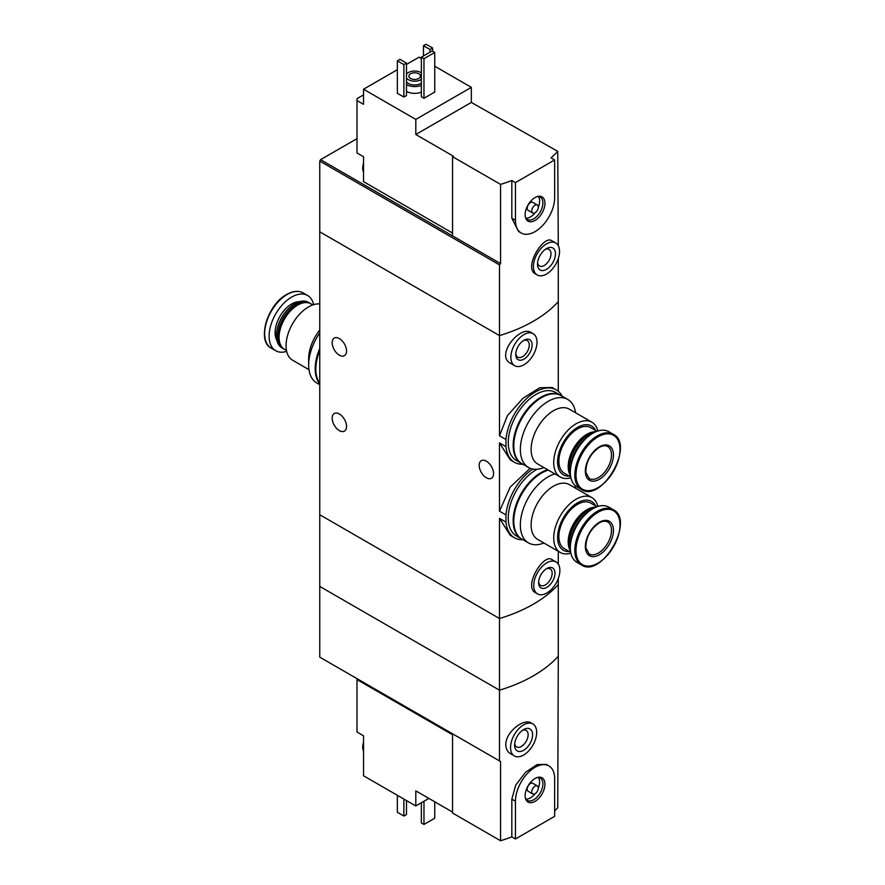 <?xml version="1.0" encoding="UTF-8"?>
<svg xmlns="http://www.w3.org/2000/svg" width="885" height="885" viewBox="0 0 885 885"><rect width="100%" height="100%" fill="white"/><g stroke="black" fill="none" stroke-linecap="round" stroke-linejoin="round"><path stroke-width="1.33" d="M522.913 539.695A41.816 24.138 -60 0 1 514.462 537.748A41.816 24.138 -60 0 1 505.966 522.095L505.966 514.926L499.494 511.198L499.494 442.92L510.247 459.868L514.462 462.302A41.816 24.138 -60 0 1 505.966 446.648L499.494 442.92M505.966 514.926A41.816 24.138 -60 0 1 532.77 469.039M530.17 468.276L510.202 487.104L499.494 511.198M505.966 522.095L499.494 518.356L510.247 535.314L514.462 537.748M505.966 446.648L505.966 439.491L499.494 435.752L499.494 335.592L319.762 231.826L319.762 586.412L499.494 690.189A138.602 80.015 0 0 0 558.291 656.239L557.738 807.739A138.602 80.015 180 0 1 554.641 810.914M505.966 439.491A41.816 24.138 -60 0 1 525.502 399.611A41.816 24.138 -60 0 1 556.278 389.887A41.816 24.138 -60 0 1 562.185 396.226M556.278 389.887L552.063 387.453L539.75 387.763L523.013 398.217L507.448 415.585L499.494 435.752M522.913 464.249A41.816 24.138 -60 0 1 514.462 462.302M339.353 338.579A10.166 5.863 60 0 1 346.002 347.54A10.166 5.863 60 0 1 344.442 355.681A10.166 5.863 60 0 1 334.276 349.807A10.166 5.863 60 0 1 334.276 338.081A10.166 5.863 60 0 1 339.353 338.579M339.353 414.025A10.166 5.863 60 0 1 346.002 422.986A10.166 5.863 60 0 1 344.442 431.128A10.166 5.863 60 0 1 334.276 425.254A10.166 5.863 60 0 1 334.276 413.516A10.166 5.863 60 0 1 339.353 414.025M499.494 518.356L499.494 618.515L319.762 514.738L499.494 618.515L499.494 690.189A138.602 80.015 180 0 0 558.291 656.239L558.291 584.565A138.602 80.015 180 0 1 499.494 618.515A138.602 80.015 0 0 0 558.291 584.565L558.291 578.469M558.291 564.11L558.291 551.322M556.045 561.92L551.875 559.519C543.523 553.191 523.046 586.799 535.58 592.784L537.56 593.935A18.485 10.664 -60 0 1 537.56 572.595A18.485 10.664 -60 0 1 556.045 561.92A18.485 10.664 -60 0 1 559.873 570.383A18.485 10.664 -60 0 1 551.809 588.979A18.485 10.664 -60 0 1 537.56 593.935M558.291 391.303L558.291 301.641A138.602 80.015 180 0 1 499.494 335.592L499.494 264.869L319.762 161.092L319.762 231.826L499.494 335.592A138.602 80.015 0 0 0 558.291 301.641L558.291 258.597M533.179 333.7L531.188 332.561C519.926 324.839 495.146 355.615 510.534 363.304L514.694 365.715A18.485 10.664 -60 0 1 514.694 344.376A18.485 10.664 -60 0 1 533.179 333.7A18.485 10.664 -60 0 1 537.007 342.163A18.485 10.664 -60 0 1 528.931 360.759A18.485 10.664 -60 0 1 514.694 365.715M486.363 461.173A10.166 5.863 60 0 1 493.011 470.134A10.166 5.863 60 0 1 491.452 478.276A10.166 5.863 60 0 1 481.285 472.413A10.166 5.863 60 0 1 481.285 460.676A10.166 5.863 60 0 1 486.363 461.173M532.106 344.995A11.549 6.671 -60 0 1 523.931 359.133A11.549 6.671 -60 0 1 515.767 354.42A11.549 6.671 -60 0 1 523.931 340.271A11.549 6.671 -60 0 1 532.106 344.995M523.19 340.747A9.547 5.509 -60 0 1 527.294 340.614A9.547 5.509 -60 0 1 529.274 344.995A9.547 5.509 -60 0 1 525.104 354.597A9.547 5.509 -60 0 1 517.747 357.164A9.547 5.509 -60 0 1 515.8 353.546M554.972 573.214A11.549 6.671 -60 0 1 546.808 587.363A11.549 6.671 -60 0 1 538.633 582.64A11.549 6.671 -60 0 1 546.808 568.502A11.549 6.671 -60 0 1 554.972 573.214M546.067 568.966A9.547 5.509 -60 0 1 550.16 568.845A9.547 5.509 -60 0 1 552.14 573.214A9.547 5.509 -60 0 1 547.97 582.828A9.547 5.509 -60 0 1 540.613 585.383A9.547 5.509 -60 0 1 538.666 581.766M308.965 369.653L292.603 360.206A31.65 18.275 -60 0 1 287.758 334.84A31.65 18.275 -60 0 1 308.434 306.951A31.65 18.275 -60 0 1 319.762 303.975M319.762 330.028A31.65 18.275 120 0 0 308.655 358.757L308.655 364.985A39.272 22.678 -60 0 1 319.762 332.926M286.486 350.537L284.539 349.409A26.329 15.2 -60 0 1 279.085 337.351A26.329 15.2 -60 0 1 297.703 305.104A26.329 15.2 -60 0 1 310.878 303.798L312.825 304.927M279.085 336.975A25.411 14.669 -60 0 1 279.085 336.599A25.411 14.669 -60 0 1 297.05 305.48L297.703 305.104L297.05 305.48A25.411 14.669 -60 0 1 297.371 305.292M283.897 349A26.329 15.2 -60 0 1 283.233 348.657A26.329 15.2 -60 0 1 279.195 327.55A26.329 15.2 -60 0 1 296.398 304.351A26.329 15.2 -60 0 1 309.562 303.046A26.329 15.2 -60 0 1 310.204 303.444M283.233 348.657L281.895 347.882A26.329 15.2 -60 0 1 276.441 335.824A26.329 15.2 -60 0 1 295.059 303.577A26.329 15.2 -60 0 1 295.07 303.577A26.329 15.2 -60 0 1 308.234 302.272L309.562 303.046M276.441 335.559A25.676 14.824 -60 0 1 276.441 335.293A25.676 14.824 -60 0 1 294.605 303.843A25.676 14.824 -60 0 1 294.827 303.71M286.674 351.378A31.882 18.408 -60 0 1 275.722 350.726A31.882 18.408 -60 0 1 270.832 325.182A31.882 18.408 -60 0 1 291.663 297.083A31.882 18.408 -60 0 1 307.604 295.502A31.882 18.408 -60 0 1 313.644 304.661M319.762 384.676L316.786 382.962A39.272 22.678 -60 0 1 308.655 364.985M319.762 383.747A39.272 22.678 -60 0 1 319.762 348.491M319.762 383.293A39.272 22.678 -60 0 1 319.762 350.449M452.556 233.054L363.536 181.657L363.536 156.756L356.998 152.983L356.998 98.666L363.536 94.894M452.556 156.667L500.567 184.379L500.567 263.597L452.556 235.875L452.556 156.667L453.374 156.191L415.806 134.498L415.806 119.409L471.34 87.349L434.745 66.22M421.36 58.487L419.07 57.171L406.492 64.428M471.34 87.349L471.34 102.439L557.738 151.368L558.291 245.731M356.998 100.547L363.536 104.319L363.536 89.23L415.806 119.409M555.714 242.977L551.875 240.764C543.523 234.436 523.046 268.044 535.58 274.029L537.239 274.992A18.485 10.664 -60 0 1 537.239 253.652A18.485 10.664 -60 0 1 555.714 242.977A18.485 10.664 -60 0 1 559.541 251.44A18.485 10.664 -60 0 1 551.477 270.036A18.485 10.664 -60 0 1 537.239 274.992M500.567 184.379A138.602 80.015 0 0 0 511.829 180.507L515.446 182.598L515.446 220.321A27.723 16.007 120 0 0 521.188 233.009A27.723 16.007 120 0 0 542.538 225.586A27.723 16.007 120 0 0 554.641 197.687L554.641 159.964L515.446 182.598M500.567 263.597L499.494 264.869M554.641 159.964L551.034 157.873A138.602 80.015 0 0 0 557.738 151.368M521.188 233.009L518.566 231.494L511.829 218.23L511.829 180.507M421.36 92.117A11.549 6.671 180 0 1 406.492 91.398M406.492 95.547L403.881 97.062L397.343 93.29L397.343 60.844L399.954 59.339L406.492 63.112L406.492 95.547M434.745 92.062L423.97 98.29L421.36 96.775L421.36 57.171L432.134 50.943L434.745 52.458L434.745 92.062M397.343 69.716L363.536 89.23M452.556 235.875L320.569 159.676L319.762 161.092M320.569 159.676L356.998 138.646M406.492 74.263A8.773 5.067 180 0 1 420.862 72.537A8.773 5.067 180 0 1 421.36 72.847M421.36 79.407A8.773 5.067 180 0 1 406.492 77.98M418.738 73.765A5.775 3.33 180 0 1 420.43 76.121A5.775 3.33 180 0 1 414.656 79.462A5.775 3.33 180 0 1 408.881 76.121A5.775 3.33 180 0 1 412.454 73.046A5.775 3.33 180 0 1 418.738 73.765M421.36 83.179A8.773 5.067 180 0 1 406.492 81.752M421.36 85.325A11.549 6.671 180 0 1 406.492 84.617M406.492 63.112L403.881 64.616L403.881 97.062M403.881 64.616L397.343 60.844M432.632 48.022L430.01 49.527L423.484 45.755L426.094 44.25L432.632 48.022L432.632 51.23M430.01 49.527L430.01 52.171M423.484 45.755L423.484 55.943M555.459 253.796A12.7 7.334 -60 0 1 546.476 269.361A12.7 7.334 -60 0 1 537.494 264.173A12.7 7.334 -60 0 1 546.476 248.608A12.7 7.334 -60 0 1 555.459 253.796M545.282 249.393A9.547 5.509 -60 0 1 549.021 249.426A9.547 5.509 -60 0 1 551.001 253.796A9.547 5.509 -60 0 1 546.83 263.409A9.547 5.509 -60 0 1 539.474 265.965A9.547 5.509 -60 0 1 537.571 262.745M434.745 52.458L423.97 58.675L423.97 98.29M423.97 58.675L421.36 57.171M415.806 134.498L471.34 102.439M544.939 203.284A14.005 8.087 -60 0 1 536.841 219.203A14.005 8.087 -60 0 1 525.79 218.418A14.005 8.087 -60 0 1 528.046 204.955A14.005 8.087 -60 0 1 538.578 196.282A14.005 8.087 -60 0 1 544.939 203.284M532.737 212.997L528.157 210.364A4.624 2.666 -60 0 1 528.157 205.032A4.624 2.666 -60 0 1 532.781 202.355L537.35 204.999A4.624 2.666 -60 0 1 538.312 207.112A4.624 2.666 -60 0 1 536.288 211.769A4.624 2.666 -60 0 1 532.737 212.997A4.624 2.666 -60 0 1 532.737 207.665A4.624 2.666 -60 0 1 537.35 204.999M538.357 196.459A12.932 7.467 -60 0 1 539.618 201.083A12.932 7.467 -60 0 1 538.301 207.278M535.182 212.688A12.932 7.467 -60 0 1 525.845 218.141M537.759 196.437A12.932 7.467 -60 0 1 540.204 197.045A12.932 7.467 -60 0 1 542.881 202.964A12.932 7.467 -60 0 1 537.239 215.984A12.932 7.467 -60 0 1 527.272 219.447A12.932 7.467 -60 0 1 525.524 217.633M363.536 170.44A12.932 7.467 -60 0 1 363.536 166.468M363.536 172.055A12.932 7.467 -60 0 1 362.717 168.294A12.932 7.467 -60 0 1 363.536 163.338M452.556 734.76L356.998 679.591L356.998 732.028L363.536 735.8L363.536 749.473A12.932 7.467 -60 0 1 363.37 747.582A12.932 7.467 -60 0 1 363.536 745.502M356.998 679.591L356.998 678.651M428.871 798.414L415.806 805.958L363.536 775.78L363.536 749.473M415.806 805.958L415.806 790.869L452.556 812.087M532.847 723.941L531.188 722.979C523.82 717.923 505.412 732.149 505.8 744.75C505.932 748.887 507.503 751.874 510.534 753.732L514.373 755.945A18.485 10.664 -60 0 1 510.545 747.493A18.485 10.664 -60 0 1 518.61 728.897A18.485 10.664 -60 0 1 532.847 723.941A18.485 10.664 -60 0 1 532.847 745.281A18.485 10.664 -60 0 1 514.373 755.945M499.494 760.912L319.762 657.146L319.762 586.412L499.494 690.189L499.494 760.912L500.567 761.531L500.567 840.75A138.602 80.015 180 0 0 511.829 836.878L515.446 838.969L554.641 816.335L554.641 778.612A27.723 16.007 120 0 0 548.899 765.923A27.723 16.007 120 0 0 527.537 773.346A27.723 16.007 120 0 0 515.446 801.246L515.446 838.969M548.899 765.923L546.288 764.408L537.151 764.54L525.601 772.251L515.756 785.017L511.829 799.155L511.829 836.878M500.567 761.531L452.556 733.82L452.556 813.027L500.567 840.75M397.343 795.305L397.343 812.275L403.881 816.047L403.881 799.078M403.881 816.047L406.492 814.543L406.492 800.582M514.627 745.137A12.7 7.334 -60 0 1 523.61 729.572A12.7 7.334 -60 0 1 532.593 734.76A12.7 7.334 -60 0 1 523.61 750.314A12.7 7.334 -60 0 1 514.627 745.137M522.415 730.357A9.547 5.509 -60 0 1 526.155 730.39A9.547 5.509 -60 0 1 526.155 741.409A9.547 5.509 -60 0 1 516.608 746.929A9.547 5.509 -60 0 1 514.705 743.71M421.36 802.75L421.36 822.939L423.97 824.444L423.97 801.246M423.97 824.444L434.745 818.216L434.745 801.81M525.137 795.648A14.005 8.087 -60 0 1 538.578 777.207A14.005 8.087 -60 0 1 542.04 793.967A14.005 8.087 -60 0 1 525.79 799.343A14.005 8.087 -60 0 1 525.137 795.648M532.737 793.933L528.157 791.29A4.624 2.666 -60 0 1 527.206 789.177A4.624 2.666 -60 0 1 529.219 784.519A4.624 2.666 -60 0 1 532.781 783.291L537.35 785.924A4.624 2.666 -60 0 1 537.35 791.256A4.624 2.666 -60 0 1 532.737 793.933A4.624 2.666 -60 0 1 531.774 791.809A4.624 2.666 -60 0 1 533.788 787.163A4.624 2.666 -60 0 1 537.35 785.924M538.357 777.395A12.932 7.467 -60 0 1 538.301 788.203M535.182 793.613A12.932 7.467 -60 0 1 525.845 799.067M537.759 777.362A12.932 7.467 -60 0 1 540.204 777.97A12.932 7.467 -60 0 1 540.204 792.905A12.932 7.467 -60 0 1 527.272 800.372A12.932 7.467 -60 0 1 525.524 798.558M363.536 751.1A12.932 7.467 -60 0 1 362.717 747.327A12.932 7.467 -60 0 1 362.717 747.206A12.932 7.467 -60 0 1 363.536 742.371M597.862 431.028A31.65 18.275 120 0 0 591.921 422.2A31.65 18.275 120 0 0 576.102 423.771A31.65 18.275 120 0 0 555.426 451.66A31.65 18.275 120 0 0 560.271 477.015A31.65 18.275 120 0 0 570.88 477.745M560.271 477.015L537.682 463.972A31.65 18.275 -60 0 1 532.825 438.606A31.65 18.275 -60 0 1 553.501 410.717A31.65 18.275 -60 0 1 569.32 409.158L591.921 422.2M595.693 430.519A28.187 16.273 120 0 0 577.507 427.411A28.187 16.273 120 0 0 558.026 456.87A28.187 16.273 120 0 0 569.365 476.13M597.054 431.294L590.682 427.621A26.329 15.2 120 0 0 577.507 428.926A26.329 15.2 120 0 0 560.305 452.124A26.329 15.2 120 0 0 564.342 473.232L570.714 476.904M595.815 431.78A26.329 15.2 120 0 0 586.821 434.303A26.329 15.2 120 0 0 570.515 475.599M587.795 435.243A25.411 14.669 120 0 0 587.474 435.431L587.474 435.431A25.411 14.669 120 0 0 569.509 466.55A25.411 14.669 120 0 0 569.509 466.926M593.625 432.842A26.329 15.2 120 0 0 588.127 435.055L588.127 435.055A26.329 15.2 120 0 0 569.509 467.302A26.329 15.2 120 0 0 570.338 473.176M587.474 435.431L588.127 435.055L587.474 435.431M587.684 436.947A26.329 15.2 120 0 0 570.925 465.975M613.294 434.269L608.803 431.681A31.882 18.408 120 0 0 592.861 433.263A31.882 18.408 120 0 0 572.042 461.351A31.882 18.408 120 0 0 576.931 486.894L581.412 489.493C601.523 503.266 635.275 444.801 613.294 434.269A31.882 18.408 120 0 0 597.353 435.851A31.882 18.408 120 0 0 576.533 463.939A31.882 18.408 120 0 0 581.412 489.493M599.399 446.837A19.868 11.472 120 0 0 587.231 478.199A19.868 11.472 120 0 0 611.568 464.149A19.868 11.472 120 0 0 599.399 446.837M575.56 412.753A39.272 22.678 120 0 0 567.75 399.445A39.272 22.678 120 0 0 548.114 401.381A39.272 22.678 120 0 0 522.46 435.995A39.272 22.678 120 0 0 528.478 467.457A39.272 22.678 120 0 0 543.91 467.568M567.75 399.445L561.212 395.672A39.272 22.678 120 0 0 541.576 397.608A39.272 22.678 120 0 0 515.922 432.223A39.272 22.678 120 0 0 521.94 463.685L528.478 467.457M560.88 395.484A39.272 22.678 120 0 0 560.559 395.296L555.658 392.464A39.272 22.678 120 0 0 536.022 394.411A39.272 22.678 120 0 0 510.368 429.015A39.272 22.678 120 0 0 516.386 460.477L521.287 463.309A39.272 22.678 120 0 0 521.619 463.497M560.559 395.296A39.272 22.678 120 0 0 540.923 397.232A39.272 22.678 120 0 0 515.269 431.847A39.272 22.678 120 0 0 521.287 463.309M597.862 506.474A31.65 18.275 120 0 0 591.921 497.647A31.65 18.275 120 0 0 576.102 499.217A31.65 18.275 120 0 0 555.426 527.106A31.65 18.275 120 0 0 560.271 552.461A31.65 18.275 120 0 0 570.88 553.191M560.271 552.461L537.682 539.419A31.65 18.275 -60 0 1 532.825 514.052A31.65 18.275 -60 0 1 553.501 486.164A31.65 18.275 -60 0 1 569.32 484.604L591.921 497.647M595.693 505.966A28.187 16.273 120 0 0 577.507 502.857A28.187 16.273 120 0 0 558.026 532.305A28.187 16.273 120 0 0 569.365 551.576M597.054 506.74L590.682 503.067A26.329 15.2 120 0 0 577.507 504.373A26.329 15.2 120 0 0 560.305 527.571A26.329 15.2 120 0 0 564.342 548.678L570.714 552.351M595.815 507.227A26.329 15.2 120 0 0 586.821 509.749A26.329 15.2 120 0 0 570.515 551.045M587.795 510.689A25.411 14.669 120 0 0 587.474 510.877L587.474 510.877A25.411 14.669 120 0 0 569.509 541.996A25.411 14.669 120 0 0 569.509 542.372M593.625 508.278A26.329 15.2 120 0 0 588.127 510.501L588.127 510.501A26.329 15.2 120 0 0 569.509 542.748A26.329 15.2 120 0 0 570.338 548.623M587.474 510.877L588.127 510.501L587.474 510.877M587.684 512.393A26.329 15.2 120 0 0 570.925 541.421M613.294 509.716L608.803 507.127A31.882 18.408 120 0 0 592.861 508.709A31.882 18.408 120 0 0 572.042 536.797A31.882 18.408 120 0 0 576.931 562.34L581.412 564.929C601.523 578.713 635.275 520.236 613.294 509.716A31.882 18.408 120 0 0 597.353 511.298A31.882 18.408 120 0 0 576.533 539.385A31.882 18.408 120 0 0 581.412 564.929M599.399 522.283A19.868 11.472 120 0 0 587.231 553.645A19.868 11.472 120 0 0 611.568 539.596A19.868 11.472 120 0 0 599.399 522.283M554.862 473.895A39.272 22.678 120 0 0 548.114 476.827A39.272 22.678 120 0 0 522.46 511.441A39.272 22.678 120 0 0 528.478 542.903A39.272 22.678 120 0 0 543.91 543.014M575.56 488.199A39.272 22.678 120 0 0 575.04 485.511M548.335 470.123A39.272 22.678 120 0 0 541.576 473.055A39.272 22.678 120 0 0 515.922 507.669A39.272 22.678 120 0 0 521.94 539.131L528.478 542.903M537.129 469.238A39.272 22.678 120 0 0 536.022 469.858A39.272 22.678 120 0 0 510.368 504.461A39.272 22.678 120 0 0 516.386 535.923L521.287 538.755A39.272 22.678 120 0 0 521.619 538.943M547.682 469.747A39.272 22.678 120 0 0 540.923 472.678A39.272 22.678 120 0 0 515.269 507.282A39.272 22.678 120 0 0 521.287 538.755M276.916 340.382A23.441 13.54 -60 0 1 291.663 303.975A23.441 13.54 -60 0 1 299.241 301.708M287.171 294.495A31.882 18.408 -60 0 1 303.113 292.913C298.466 290.402 293.001 290.911 286.718 294.451C267.425 304.462 256.495 341.234 271.23 348.126A31.882 18.408 -60 0 1 266.352 322.583A31.882 18.408 -60 0 1 287.171 294.495M264.836 336.897A31.119 17.965 -60 0 1 286.53 294.749M511.829 218.23L515.446 220.321M511.829 799.155L515.446 801.246M597.994 436.847A31.119 17.965 120 0 0 578.945 485.953A31.119 17.965 120 0 0 617.055 463.95A31.119 17.965 120 0 0 597.994 436.847M589.178 478.497A18.485 10.664 120 0 0 607.663 467.833A18.485 10.664 120 0 0 607.663 446.494C605.583 445.221 602.74 445.553 599.112 447.478C590.229 453.894 585.815 462.224 585.859 472.435L589.178 478.497M597.994 512.293A31.119 17.965 120 0 0 578.945 561.4A31.119 17.965 120 0 0 617.055 539.396A31.119 17.965 120 0 0 597.994 512.293M589.178 553.944A18.485 10.664 120 0 0 607.663 543.279A18.485 10.664 120 0 0 607.663 521.94C605.583 520.668 602.74 520.988 599.112 522.924C590.229 529.341 585.815 537.66 585.859 547.881L589.178 553.944M279.085 336.599L279.085 337.351M307.604 295.502L303.113 292.913M275.722 350.726L271.23 348.126M362.717 168.294L363.536 162.862M363.536 741.907L362.717 747.327M569.509 466.55L569.509 467.302M569.509 541.996L569.509 542.748"/></g></svg>
